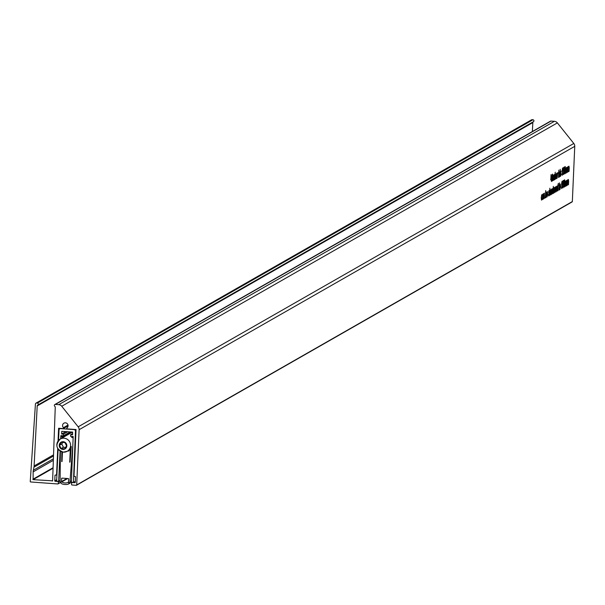 <?xml version="1.0" encoding="UTF-8"?>
<svg xmlns="http://www.w3.org/2000/svg" width="605" height="605" viewBox="0 0 605 605"><rect width="100%" height="100%" fill="white"/><g stroke="black" fill="none" stroke-linecap="round" stroke-linejoin="round"><path stroke-width="0.91" d="M532.135 119.684L36.504 403.036A1.051 1.021 -119.8 0 0 35.937 403.164L531.568 119.813A1.051 1.021 -119.8 0 1 532.135 119.684L532.96 119.745A1.051 1.021 60.2 0 1 533.383 121.718L37.85 405.025M36.504 403.036L37.328 403.096A1.051 1.021 60.2 0 1 37.752 405.078A1.051 1.021 60.2 0 0 37.2 405.932L34.114 465.941A8.455 8.183 60.2 0 1 33.963 467.173L33.335 470.267A10.519 10.179 60.2 0 0 33.139 471.885L33.109 479.644L52.574 480.824M68.01 425.073L63.465 427.667A0.537 0.522 60.2 0 1 63.094 428.59L58.609 428.257L58.05 441.015M63.465 427.667A2.836 2.753 60.2 0 1 66.731 423.243A2.836 2.753 60.2 0 1 66.958 427.924A0.537 0.522 -119.8 0 0 67.246 428.892L76.041 429.542L74.014 475.961A0.424 0.408 -119.8 0 0 74.407 476.407L75.126 476.46A0.424 0.408 60.2 0 1 75.519 476.906L75.277 482.321A0.424 0.408 60.2 0 1 74.854 482.707L72.086 482.503A0.424 0.408 -119.8 0 0 71.655 482.888L71.579 484.552A0.424 0.408 -119.8 0 0 71.972 484.998L76.283 485.316A0.424 0.408 -119.8 0 0 76.706 484.93L79.119 429.701A4.205 4.076 60.2 0 0 78.174 426.827L61.74 406.258A4.205 4.076 -119.8 0 0 58.761 404.669L55.38 404.427A1.051 1.021 -119.8 0 0 54.783 406.326A1.051 1.021 -119.8 0 1 55.252 407.263L52.62 480.657A0.424 0.408 60.2 0 1 52.189 481.043M544.326 193.192L544.477 198.395L544.235 194.069L543.532 198.932L543.766 193.608L543.933 194.235L544.402 193.177M546.133 192.163L546.504 194.56L545.892 197.676L545.619 196.965L545.377 197.88L545.695 190.59L545.786 193.154L546.202 192.14M545.793 197.669L545.415 196.95M548.667 195.952L548.463 194.47L548.917 195.128L549.196 194.228L548.584 192.269L549.068 190.484L549.446 191.725L549.045 191.316L548.803 192.322L549.408 194.016L548.758 195.997M549.234 191.936L548.697 191.293M566.431 167.6L566.696 168.409L567.097 167.214L567.377 168.795L567.218 172.433L567.014 168.084L566.333 172.939L566.333 168.47L565.652 173.325L565.887 168.001L566.061 168.712L566.492 167.577M564.692 173.869L564.48 172.266L564.889 173.038L565.35 170.285L564.949 171.268L564.594 169.188L565.191 166.488L565.569 169.68L564.767 173.9M564.488 173.022L564.889 173.038M559.27 171.691L559.64 174.089L559.028 177.204L558.755 176.494L558.513 177.409L558.831 170.118L558.922 172.682L559.338 171.676M558.929 177.197L558.551 176.478M555.11 179.382L554.936 178.672L554.694 179.587L555.224 172.183L555.103 174.868L555.451 173.877L555.821 176.274L555.156 179.398M552.35 191.135L552.025 194.076L552.259 188.752L552.41 189.388L552.864 188.556L552.153 191.119M552.94 193.562L553.318 186.363L552.993 193.592M552.872 192.035L553.144 192.708M553.673 193.101L553.431 190.719L554.097 187.611L554.49 190.303L553.628 190.794L553.908 192.277L554.445 191.24L553.764 193.146M553.446 192.261L553.908 192.277M557.371 191.036L557.129 188.571L558.332 183.368L558.014 190.651L557.848 189.962L557.424 191.059M557.727 185.531L558.014 186.174L557.424 186.128M565.849 180.887L566.121 181.697L566.514 180.509L566.794 182.09L566.635 185.727L566.431 181.379L565.955 186.113L565.758 181.765L565.078 186.612L565.304 181.288L565.478 182.007L565.917 180.872M567.694 179.836L567.966 180.645L568.36 179.451L568.639 181.031L568.481 184.669L568.277 180.32L567.808 185.054L567.603 180.706L566.923 185.561L567.157 180.237L567.324 180.948L567.762 179.814M550.815 179.708L551.042 174.58L550.868 178.445L551.669 176.131L551.132 178.377L551.457 181.439L550.958 179.118L550.618 179.693M562.892 187.845L562.658 186.083L563.104 187.013L563.497 185.138L563.247 183.746L562.741 184.578L563.066 180.751L563.83 180.313L563.194 181.591L563.028 183.519L563.338 182.869L563.701 184.964L562.975 187.883M562.673 187.005L563.104 187.013M562.816 183.693L563.308 183.731L562.816 183.716M561.652 188.571L561.44 186.968L561.848 187.732L562.31 184.812L561.901 185.969L561.553 183.882L562.151 181.182L562.529 184.374L561.72 188.601M559.096 190.046L559.474 182.846L559.149 190.076M559.028 188.518L559.3 189.191M568.277 166.541L568.549 167.351L568.942 166.163L569.222 167.736L569.063 171.374L568.859 167.033L568.382 171.767L568.186 167.419L567.505 172.266L567.732 166.942L567.906 167.661L568.345 166.526M76.706 484.93L572.338 201.571L574.75 146.342L79.119 429.701M559.829 189.592L559.587 187.157L560.245 184.094L560.661 186.476L559.912 189.63M564.11 187.164L563.898 185.561L564.306 186.325L564.767 183.58L564.367 184.563L564.011 182.476L564.609 179.776L564.994 182.967L564.185 187.195M556.139 191.694L555.897 189.312L556.555 186.204L556.948 188.889L556.093 189.388L556.366 190.862L556.902 189.826L556.229 191.732M555.405 186.862L555.556 192.057L555.314 187.732L554.611 192.602L554.845 187.278L555.012 187.898L555.481 186.839M551.087 194.591L550.845 192.156L551.503 189.093L551.919 191.467L551.17 194.629M550.346 189.751L550.505 194.946L550.263 190.62L549.559 195.483L549.877 188.2L549.968 190.741L550.421 189.736M552.66 174.104L552.41 175.155L552.66 174.104M552.267 174.331L552.017 175.382L552.267 174.331M551.873 181.213L551.851 176.025L552.093 180.35L552.796 175.488L552.562 180.812L552.395 180.056L551.934 181.243M551.692 179.715L552.093 180.35M553.182 177.696L552.849 180.645L553.083 175.321L553.235 175.957L553.688 175.125L552.978 177.681M554.573 178.838L554.535 179.685L553.53 180.26L554.43 175.276L553.787 175.737L553.825 174.898L554.747 174.369L553.817 179.36L554.573 178.838M556.086 178.785L555.927 177.507L556.804 174.898L556.577 174.051L556.055 175.079L556.653 173.189L556.933 178.309L556.698 177.809L556.161 178.815M557.485 175.238L557.16 178.18L557.394 172.856L557.545 173.491L557.999 172.659L557.288 175.223M560.449 176.259L560.245 174.777L560.699 175.435L560.979 174.527L560.366 172.569L560.85 170.791L561.228 172.032L560.827 171.623L560.585 172.629L561.19 174.316L560.54 176.305M561.016 172.243L560.48 171.601L560.88 171.608M560.268 169.302L560.018 170.353L560.268 169.302M560.185 171.26L559.746 176.705L560.185 171.26M562.234 175.276L562.015 173.673L562.423 174.444L562.892 171.518L562.484 172.682L562.128 170.595L562.726 167.895L563.111 171.086L562.302 175.314M563.474 174.55L563.232 172.796L563.678 173.726L564.079 171.843L563.822 170.451L563.323 171.291L563.648 167.456L564.404 167.025L563.777 168.296L563.61 170.232L563.92 169.582L564.284 171.669L563.558 174.588M563.399 170.398L563.89 170.436L563.399 170.421M546.905 196.973L546.663 194.591L547.321 191.482L547.722 194.167L546.86 194.666L547.132 196.141L547.669 195.105L546.996 197.011M546.67 196.126L547.132 196.141M542.458 199.537L542.299 198.259L543.177 195.649L542.95 194.802L542.428 195.831L543.025 193.94L543.305 199.06L543.063 198.561L542.534 199.567M543.154 194.961L542.579 194.772M541.483 200.089L541.248 197.661L541.891 194.591L542.277 196.005L541.853 195.43L541.452 197.525L541.679 199.264L542.216 197.865L541.558 200.119M541.505 195.385L541.898 195.415L541.505 195.4M574.75 146.342A4.205 4.076 60.2 0 0 573.805 143.468L557.364 122.898A4.205 4.076 -119.8 0 0 554.392 121.318L551.004 121.068A1.051 1.021 -119.8 0 0 550.437 121.197L54.813 404.548M35.937 403.164A1.051 1.021 -119.8 0 0 35.438 403.981L30.25 481.519A0.424 0.408 -119.8 0 0 30.643 481.966L57.823 483.962A0.424 0.408 -119.8 0 0 58.246 483.577L58.322 481.913A0.424 0.408 -119.8 0 0 57.929 481.467L55.161 481.262A0.424 0.408 60.2 0 1 54.768 480.816L55.002 475.401A0.424 0.408 60.2 0 1 55.433 475.016L56.152 475.069A0.424 0.408 -119.8 0 0 56.583 474.683L57.717 448.63M532.37 131.527L532.831 122.581A1.051 1.021 60.2 0 1 533.27 121.786M572.338 201.571A0.424 0.408 60.2 0 1 571.906 201.964L76.669 485.097M567.966 167.313L568.549 167.351M559.028 185.364L559.542 185.402M563.028 181.197L563.784 181.25M567.384 180.6L567.966 180.645M565.539 181.659L566.121 181.697M555.934 188.578L556.963 188.654M555.919 188.813L556.948 188.889M553.477 189.985L554.498 190.061M553.462 190.227L554.49 190.303M552.872 188.889L553.386 188.926M553.56 179.609L554.535 179.685M553.809 175.231L554.43 175.276M553.802 175.458L554.225 175.488M553.825 174.936L554.717 175.004M560.359 172.886L560.79 172.917M563.61 167.903L564.367 167.956M566.121 168.364L566.696 168.409M548.576 192.579L549.007 192.609M546.708 193.857L547.729 193.933M546.686 194.092L547.722 194.167M559.791 187.036L560.041 188.768L560.207 184.933L559.595 187.021M559.595 188.752L560.041 188.768M551.057 192.035L551.299 193.766L551.715 191.634L551.465 189.932L550.852 192.019M550.86 193.751L551.299 193.766M554.762 178.021L555.231 178.558L555.405 174.724L555.231 178.558M554.747 178.52L555.148 178.551M558.581 175.843L559.043 176.373L559.217 172.538L559.043 176.373M545.445 196.307L545.907 196.844L546.081 193.01L545.907 196.844M557.129 188.435L557.477 190.182M557.545 190.189L557.704 186.363L557.334 188.45M564.828 167.282L565.047 170.398L565.418 168.697L564.828 167.267M564.601 170.383L565.047 170.398M562.363 168.689L562.582 171.805L562.952 170.103L562.37 168.674M564.246 180.577L564.465 183.686L564.836 181.984L564.253 180.555M561.78 181.984L562 185.092L562.37 183.398L561.788 181.961M561.553 185.077L562 185.092M553.666 189.955L554.324 189.577L554.059 188.45L553.477 189.94M553.704 188.427L554.286 188.76M556.124 188.541L556.781 188.17L556.517 187.043L555.942 188.533M556.169 187.021L556.744 187.353M546.897 193.819L547.548 193.449L547.283 192.322L546.708 193.812M546.935 192.299L547.51 192.632M543.131 196.701L542.7 198.682L543.131 196.701L542.602 196.663M542.307 198.077L542.7 198.682M556.759 175.957L556.328 177.93L556.759 175.957L556.229 175.911M555.942 177.325L556.328 177.93M60.681 438.814L60.833 435.63L63.419 435.819L63.495 434.156L61.649 434.019L65.854 431.615M63.495 434.156L67.7 431.751M61.649 434.019L61.763 431.312L72.638 432.106L72.517 434.814L70.672 434.677L72.57 433.596M70.672 434.677L70.596 436.349L73.19 436.538L71.375 482.253L73.424 482.397L75.322 481.308M73.424 482.397L75.459 431.161A1.475 1.429 -119.8 0 0 74.09 429.603L60.538 428.612A1.475 1.429 -119.8 0 0 59.04 429.958L58.541 440.402M58.125 449.25L56.605 481.156L58.655 481.315L60.114 480.483M58.655 481.315L60.092 451.103M63.419 435.819L70.218 431.932M64.667 448.819L66.58 445.825L64.939 442.573L61.392 442.308L59.479 445.303L61.12 448.555L64.667 448.819M62.776 442.414L61.763 443.994L63.404 447.246L65.567 447.405M63.404 447.246L61.12 448.555M61.763 443.994L59.479 445.303M68.199 482.359A6.852 6.632 -119.8 0 1 61.801 481.89L60.992 482.132L61.559 481.55L61.612 478.517A0.424 0.408 60.2 0 1 62.035 478.116L68.289 478.578A0.424 0.408 -119.8 0 1 68.683 479.031L68.471 482.056L68.925 482.639L68.599 482.896L68.546 482.162M67.775 450.967L68.569 451.027A0.424 0.408 -119.8 0 0 68.993 450.642L69.015 450.264M62.459 452.048L62.043 461.464M61.733 461.645L61.816 451.89M60.742 438.754L60.931 436.576L62.065 436.621L62.217 437.914M60.387 451.277L60.114 480.937A3.154 3.055 -119.8 0 0 62.481 484.038A11.676 11.306 -119.8 0 0 67.314 484.401A3.154 3.055 -119.8 0 0 69.961 481.671L71.428 480.831M69.961 481.671L72.706 446.603M71.662 437.491L73.152 437.566M71.269 446.445L70.051 462.038M69.726 462.22L70.309 448.857M61.612 478.517A0.424 0.408 60.2 0 1 61.612 478.502L62.277 478.132M61.559 481.55L66.936 478.479M60.992 482.132L67.337 478.51M61.801 481.89L67.684 478.532M551.004 121.068L55.38 404.427M554.392 121.318L58.761 404.669M557.364 122.898L61.74 406.258M573.805 143.468L78.174 426.827M74.854 482.707L75.239 482.488M56.915 474.63L56.537 474.849M55.652 475.031L55.002 475.401M54.768 480.816L56.673 479.727M56.643 480.415L55.161 481.262M60.114 480.884L58.322 481.913M58.246 483.577L60.432 482.329M60.492 482.435L58.209 483.743M532.96 119.745L37.328 403.096M532.831 122.581L37.2 405.932M53.542 454.831L34.114 465.941M53.505 456.004L33.963 467.173M53.406 458.794L33.335 470.267M53.346 460.329L33.139 471.885M53.081 467.726L32.814 479.311M53.066 468.24L33.109 479.644M75.459 431.161L75.98 430.866M62.86 449.417A3.895 3.766 -119.8 0 0 66.822 445.84A3.895 3.766 -119.8 0 0 63.2 441.711A3.895 3.766 -119.8 0 0 59.237 445.288A3.895 3.766 -119.8 0 0 62.86 449.417M63.222 452.132A7.048 6.821 60.2 0 1 60.22 439.056A7.048 6.821 60.2 0 1 70.392 443.669A7.048 6.821 60.2 0 1 63.412 452.147M68.569 451.027L68.955 450.808M62.262 436.848L70.785 431.97M62.065 436.621L70.263 431.932M61.044 436.545L62.444 435.744M71.874 437.302L73.19 436.545M533.436 121.696L37.805 405.055M68.078 425.844L63.381 428.522M56.915 474.713L56.378 475.016M572.141 201.911L76.51 485.27M58.05 483.909L60.523 482.495M72.275 482.314L71.859 482.556M548.697 191.271L549.098 191.301M542.587 194.749L543.025 194.78M554.747 178.536L555.186 178.566M553.711 188.405L554.112 188.435M556.169 186.998L556.577 187.028M546.943 192.277L547.343 192.307M59.744 428.794L60.44 428.393M72.396 432.091L60.22 439.056C54.964 444.864 56 449.235 63.313 452.169L67.215 451.292L70.278 449.538M60.931 436.576L62.383 435.744M68.456 484.023L71.541 482.261M71.761 437.324L73.144 436.53"/></g></svg>
